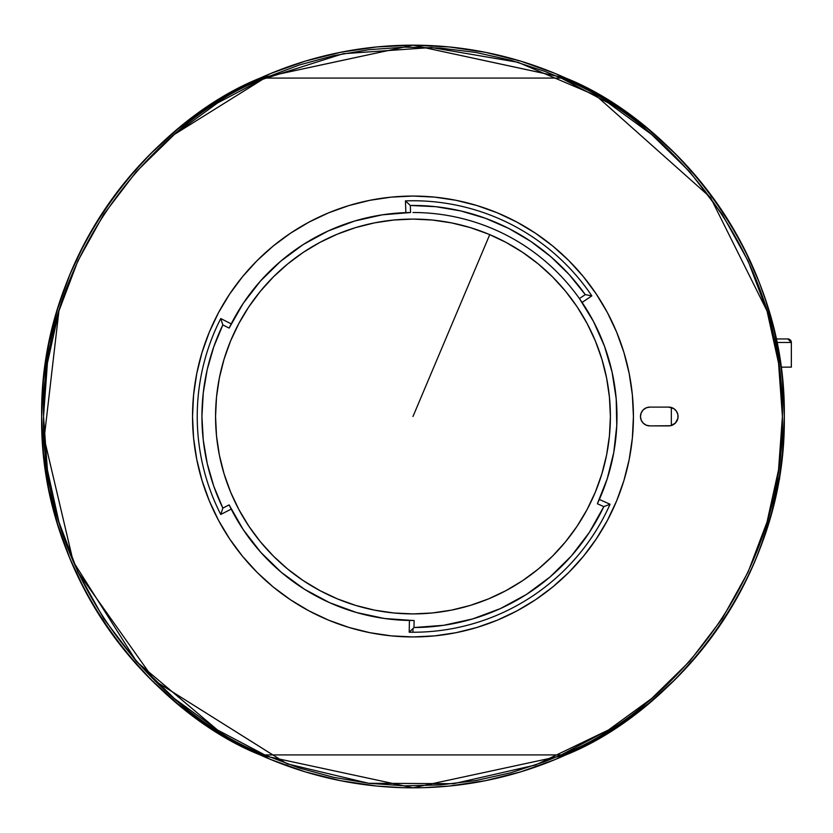 <?xml version="1.0" encoding="UTF-8"?>
<svg xmlns="http://www.w3.org/2000/svg" width="833" height="833" viewBox="0 0 833 833"><rect width="100%" height="100%" fill="white"/><g stroke="black" fill="none" stroke-linecap="round" stroke-linejoin="round"><path stroke-width="1.25" d="M619.273 107.759L588.015 89.016L619.273 107.759L648.543 129.459L675.542 153.938L700.012 180.938L721.722 210.208L700.012 180.938L675.542 153.938L648.543 129.459L619.273 107.759L588.015 89.016L555.07 73.439L588.015 89.016M305.18 61.163L270.871 73.439L305.18 61.163L340.53 52.312L376.578 46.96L412.97 45.18L449.372 46.96L485.42 52.312L520.76 61.163L555.07 73.439L520.76 61.163L485.42 52.312L449.372 46.96L412.97 45.18L376.578 46.96L340.53 52.312L305.18 61.163L270.871 73.439L237.936 89.016L270.871 73.439M104.094 210.416L96.722 221.901M96.159 222.828L87.184 238.342M85.528 241.393L86.434 239.717M57.644 524.29L69.92 558.599L57.644 524.29L48.783 488.94L43.441 452.892L41.65 416.5L43.441 380.108L48.783 344.06L57.644 308.71L69.92 274.401L85.497 241.455L69.92 274.401L57.644 308.71L48.783 344.06L43.441 380.108L41.65 416.5L43.441 452.892L48.783 488.94L57.644 524.29L69.92 558.599L85.497 591.545L69.92 558.599M520.76 771.837L555.07 759.561L520.76 771.837L485.42 780.688L449.372 786.04L423.476 787.674L449.372 786.04L485.42 780.688L520.76 771.837L555.07 759.561L588.015 743.984L555.07 759.561M721.722 622.792L740.454 591.545L721.722 622.792L700.012 652.062L675.542 679.062L648.543 703.541L619.273 725.241L588.015 743.984L619.273 725.241L648.543 703.541L675.542 679.062L700.012 652.062L721.722 622.792L740.454 591.545M412.97 416.5L489.752 234.625L412.97 416.5M784.301 416.5L782.51 452.892L779.594 475.393L782.51 452.892L784.301 416.5L782.51 380.108L784.301 416.5M779.001 479.017L778.47 482.047L779.001 479.017L779.594 479.017L779.594 475.393M774.7 500.373L770.223 517.772L774.7 500.373M764.663 535.64L756.031 558.599L764.663 535.64M402.474 787.674L376.578 786.04L340.53 780.688L305.18 771.837L270.871 759.561L237.936 743.984L206.678 725.241L177.408 703.541L150.409 679.062L125.939 652.062L104.229 622.792L85.497 591.545L104.229 622.792L125.939 652.062L150.409 679.062L177.408 703.541L206.678 725.241L237.936 743.984L270.871 759.561L305.18 771.837L340.53 780.688L376.578 786.04L402.474 787.674M104.229 210.208L125.939 180.938L150.409 153.938L177.408 129.459L206.678 107.759L237.936 89.016L206.678 107.759L177.408 129.459L150.409 153.938L125.939 180.938L104.229 210.208M722.034 210.666L729.229 221.901L721.857 210.416M729.791 222.838L738.767 238.342L729.791 222.838M757.926 279.045L761.404 288.124M762.924 292.331L766.985 304.43M771.473 319.747L776.075 338.802L771.473 319.747M765.454 299.703L774.815 333.138L781 367.145L782.51 380.108L781.01 367.145L791.35 367.145L783.228 367.145M671.336 425.517L671.336 407.483M408.472 787.799L410.679 787.82L408.472 787.799M402.12 787.664L404.651 787.726M738.621 238.082L739.329 239.363M97.43 220.755L95.639 223.681M728.99 221.516L728.511 220.755M86.111 240.321L86.622 239.363M423.83 787.664L424.726 787.643M412.97 219.089A197.411 197.411 0 0 1 610.391 416.5A197.411 197.411 0 0 1 412.97 613.911L432.327 612.963L451.486 610.12L470.281 605.414L488.523 598.885L506.037 590.607L522.655 580.643L538.212 569.106L552.571 556.09L565.576 541.742L577.113 526.175L587.078 509.557L595.366 492.043L601.884 473.81L606.591 455.016L609.433 435.846L610.391 416.5L609.433 397.154L606.591 377.984L601.884 359.19L595.366 340.957L587.078 323.443L577.113 306.825L565.576 291.258L552.571 276.91L538.212 263.894L522.655 252.357L506.037 242.393L488.523 234.115L470.281 227.586L451.486 222.88L432.327 220.037L412.97 219.089L393.624 220.037L374.465 222.88L355.67 227.586L337.427 234.115L319.914 242.393L303.295 252.357L287.739 263.894L273.38 276.91L260.375 291.258L248.828 306.825L238.873 323.443L230.585 340.957L224.067 359.19L219.35 377.984L216.507 397.154L215.56 416.5L216.507 435.846L219.35 455.016L224.067 473.81L230.585 492.043L238.873 509.557L248.828 526.175L260.375 541.742L273.38 556.09L287.739 569.106L303.295 580.643L319.914 590.607L337.427 598.885L355.67 605.414L374.465 610.12L393.624 612.963L412.97 613.911A197.411 197.411 0 0 1 215.56 416.5A197.411 197.411 0 0 1 412.97 219.089M328.306 230.908A203.991 203.991 0 0 0 260.406 281.085L280.617 261.281L303.368 244.454L328.233 230.939L354.733 220.995A203.991 203.991 0 0 1 405.858 212.634L405.442 200.888A215.747 215.747 0 0 1 412.97 200.753A215.747 215.747 0 0 0 405.442 200.888L405.858 212.634A203.991 203.991 0 0 1 410.554 212.519L410.305 205.47A211.041 211.041 0 0 1 585.266 294.622L591.836 295.861L582.09 302.431L591.836 295.861A215.747 215.747 0 0 0 412.97 200.753A215.747 215.747 0 0 1 591.836 295.861L585.266 294.622L579.424 298.558A203.991 203.991 0 0 1 597.376 503.746L603.81 506.61A211.041 211.041 0 0 1 413.991 627.541L412.97 628.54L412.97 632.247A215.747 215.747 0 0 0 610.068 504.246L603.81 506.61L597.376 503.746A203.991 203.991 0 0 0 597.417 503.632M260.406 281.085L243.132 303.504L229.127 328.098L222.848 324.901L229.127 328.098A203.991 203.991 0 0 1 229.169 328.015A203.991 203.991 0 0 0 229.127 328.098A203.991 203.991 0 0 1 410.554 212.519L410.305 205.47L435.794 206.688L460.941 210.978L485.4 218.267L508.786 228.461L530.777 241.393L551.05 256.887L569.303 274.713L585.266 294.622L579.424 298.558L593.523 321.548L604.466 346.195L612.068 372.07L616.191 398.726A203.991 203.991 0 0 0 616.181 398.58M229.169 504.975A203.991 203.991 0 0 1 229.127 504.902A203.991 203.991 0 0 0 356.545 612.536M599.333 499.467L610.068 504.246L603.81 506.61L589.306 532.464L571.313 556.038L550.197 576.842L526.373 594.491L500.31 608.631L472.519 618.971L443.562 625.312L413.991 627.541L414.116 620.491A203.991 203.991 0 0 1 412.97 620.491A203.991 203.991 0 0 1 229.127 504.902L222.848 508.099A211.041 211.041 0 0 1 222.848 324.901L220.745 318.55L231.22 323.891L220.745 318.55A215.747 215.747 0 0 0 220.745 514.45L231.22 509.109L220.745 514.45A215.747 215.747 0 0 1 220.745 318.55L222.848 324.901L213.779 346.767L207.23 369.519L203.262 392.864L201.93 416.5L203.262 440.136L207.23 463.481L213.779 486.233L222.848 508.099L229.127 504.902L243.298 529.746L260.802 552.362L281.304 572.313L304.389 589.191L329.608 602.686L356.472 612.515L384.44 618.492L412.97 620.491A203.991 203.991 0 0 1 409.419 620.46L414.116 620.491L413.991 627.541L409.211 632.216L409.419 620.46L409.211 632.216A215.747 215.747 0 0 0 412.97 632.247A215.747 215.747 0 0 1 409.211 632.216L412.97 628.54L412.97 632.247A215.747 215.747 0 0 0 610.068 504.246L599.333 499.467A203.991 203.991 0 0 0 613.775 452.444M384.336 618.471A203.991 203.991 0 0 0 409.419 620.46M412.97 212.509A203.991 203.991 0 0 1 579.508 298.683M612.088 372.143A203.991 203.991 0 0 0 593.523 321.548M309.012 610.891A220.443 220.443 0 0 0 412.97 636.943A220.443 220.443 0 0 1 192.527 416.5A220.443 220.443 0 0 1 412.97 196.057A220.443 220.443 0 0 0 309.012 222.109M290.623 233.125A220.443 220.443 0 0 0 229.596 294.153M218.579 312.542A220.443 220.443 0 0 0 218.579 520.458M229.596 538.847A220.443 220.443 0 0 0 290.623 599.875M260.916 78.073L561.203 78.073C663.662 117.297 784.561 248.838 782.416 416.5C784.561 584.162 663.662 715.703 561.161 754.927L565.784 754.927C667.899 714.329 786.446 582.704 784.301 416.5C786.446 250.296 667.899 118.671 565.784 78.073L565.784 78.073A371.32 371.32 0 0 1 565.784 754.927A371.32 371.32 0 0 1 41.65 416.5A371.32 371.32 0 0 1 260.156 78.073L260.156 78.073C158.051 118.671 39.505 250.296 41.65 416.5C39.505 582.704 158.051 714.329 260.156 754.927L264.79 754.927C162.289 715.703 41.39 584.162 43.535 416.5C41.39 248.838 162.289 117.297 264.79 78.073L565.024 78.073L561.161 78.073L608.434 102.99L651.614 134.467L689.797 171.837L722.201 214.331L748.128 261.052L767.047 311.032L778.543 363.094M47.398 469.791L43.535 416.5L47.398 363.209L58.904 311.032L44.17 438.21L73.221 561.598L136.674 661.746L217.517 730.01L174.336 698.533L136.154 661.163L103.75 618.669L77.823 571.948L58.904 521.968L47.408 469.906M264.602 78.156L174.336 134.467L217.517 102.99L264.79 78.073M778.553 363.209L782.416 416.5L778.553 469.791L767.047 521.968L748.128 571.948L722.201 618.669L689.797 661.163L651.614 698.533L608.434 730.01L561.161 754.927L264.79 754.927L562.494 754.927M565.545 78.073L413.033 45.18L260.406 78.073M565.024 754.927L565.545 754.927M562.494 78.073L565.024 78.073M668.67 407.098A9.402 9.402 0 0 1 678.072 416.5A9.402 9.402 0 0 1 668.67 425.902A9.402 9.402 0 0 0 678.072 416.5A9.402 9.402 0 0 0 668.67 407.098L649.875 407.098L668.67 407.098L673.897 408.68L676.49 411.273L677.895 414.667L677.895 418.333L675.324 423.143L670.503 425.715L649.875 425.902A9.402 9.402 0 0 1 640.473 416.5A9.402 9.402 0 0 1 649.875 407.098A9.402 9.402 0 0 0 640.473 416.5A9.402 9.402 0 0 0 649.875 425.902L668.67 425.902M264.79 754.927L217.517 730.01M58.904 311.032L77.823 261.052L103.75 214.331L136.154 171.837L174.336 134.467M585.651 553.539L592.877 543.907M592.877 289.093L583.381 276.65L596.272 294.028L607.392 312.583L616.639 332.138L623.927 352.505L629.186 373.496L632.362 394.894L633.424 416.5L632.945 402.079M240.3 279.461L233.073 289.093M233.073 543.907L242.57 556.35L229.679 538.972L218.558 520.417L209.312 500.862L202.023 480.495L196.765 459.504L193.589 438.106L192.527 416.5L193.006 430.921M649.875 407.098L646.273 407.816L643.222 409.857L641.181 412.908L640.473 416.5L641.181 420.092L643.222 423.143L646.273 425.184L649.875 425.902M516.929 222.109A220.443 220.443 0 0 0 412.97 196.057A220.443 220.443 0 0 1 633.424 416.5A220.443 220.443 0 0 1 412.97 636.943A220.443 220.443 0 0 0 516.929 610.891M535.327 599.875A220.443 220.443 0 0 0 596.355 538.847M607.372 520.458A220.443 220.443 0 0 0 607.372 312.542M596.355 294.153A220.443 220.443 0 0 0 535.327 233.125M192.527 416.5L193.589 394.894L196.765 373.496L202.023 352.505L209.312 332.138L218.558 312.583L229.679 294.028L242.57 276.65L257.095 260.625L273.13 246.089L290.498 233.209L309.053 222.088L328.619 212.832L348.985 205.543L369.967 200.295L391.364 197.119L412.97 196.057L434.587 197.119L455.984 200.295L476.965 205.543L497.332 212.832L516.887 222.088L535.452 233.209L552.82 246.089L568.856 260.625L583.381 276.65M633.424 416.5L632.362 438.106L629.186 459.504L623.927 480.495L616.639 500.862L607.392 520.417L596.272 538.972L583.381 556.35L568.856 572.375L552.82 586.911L535.452 599.791L516.887 610.912L497.332 620.168L476.965 627.457L455.984 632.705L434.587 635.881L412.97 636.943L391.364 635.881L369.967 632.705L348.985 627.457L328.619 620.168L309.053 610.912L290.498 599.791L273.13 586.911L257.095 572.375L242.57 556.35M606.018 482.432L607.653 477.434M613.484 454.058L614.473 448.289M616.545 429.609L616.889 422.206M616.462 402.183L616.108 397.789M612.484 373.955L611.068 367.78M605.851 350.079L603.342 343.196M594.741 323.891L593.252 321.028M386.012 214.3L379.036 215.351M356.545 220.464L354.317 221.12M330.743 229.814L324.558 232.667M306.794 242.32L301.89 245.402M281.783 260.292L277.681 263.832M263.072 278.139L258.469 283.303M258.761 550.04L263.384 555.195M278.68 570.053L282.2 573.062M302.556 588.025L307.866 591.336M325.901 600.978L331.638 603.581M355.379 612.193L359.762 613.432M380.681 617.919L387.543 618.898M220.745 514.45L222.848 508.099L220.745 514.45M405.442 200.888L410.305 205.47L405.442 200.888M354.733 220.995L382.347 214.82L410.554 212.519M616.191 398.726L616.764 425.684L613.765 452.486L607.267 478.652L597.376 503.746M414.116 620.491A203.991 203.991 0 0 1 412.97 620.491M759.217 282.345L760.623 286.011M739.6 239.862L744.046 248.349L739.6 239.862M747.472 255.283L747.097 254.492M753.709 268.913L747.857 256.075M744.046 248.349L759.019 281.825L765.371 299.443M760.935 286.864L759.894 284.095M260.156 78.073A371.32 371.32 0 0 1 565.784 78.073L413.033 45.18L260.156 78.073M741.995 588.619L750.648 570.969M779.626 475.258L771.983 511.347L760.8 546.5L755.906 558.912M561.161 754.927L544.803 761.622L510.733 772.774M608.434 730.01L535.577 765.006L453.714 783.697L368.644 783.28L286.989 763.799L154.959 680.915L77.823 571.948M260.625 79.926L343.092 53.729L431.327 47.512L517.97 62.288L596.105 95.639L710.476 197.442L767.047 311.032M260.156 754.927L413.033 787.82L565.784 754.927M510.837 772.753L475.945 780.542L440.48 784.915L404.744 785.852L369.092 783.332L333.856 777.376L299.349 768.036L265.914 755.416M265.914 77.584L299.349 64.964L333.856 55.624L369.092 49.668L404.744 47.148L440.48 48.085L475.945 52.458L510.837 60.247L544.803 71.378L561.161 78.073M747.93 576.759L745.306 582.142M741.495 243.423L744.056 248.369M787.518 338.948L787.82 338.948A3.53 3.519 90 0 1 791.34 342.467L791.34 367.145L791.34 342.467L776.845 342.467L791.34 342.467A3.53 3.519 -90 0 0 787.82 338.948L776.106 338.948M791.35 367.145L791.35 342.467L787.82 338.948L777.356 338.948"/></g></svg>
